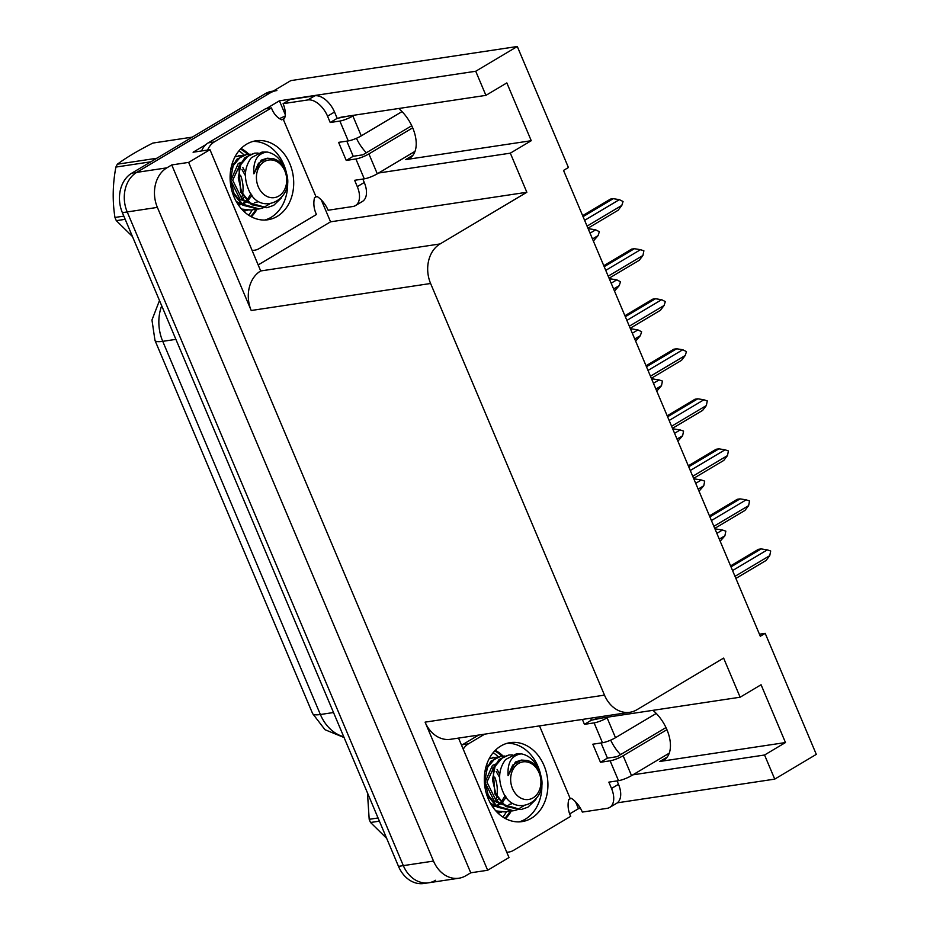<?xml version="1.0" encoding="UTF-8"?>
<svg xmlns="http://www.w3.org/2000/svg" width="930" height="930" viewBox="0 0 930 930"><rect width="100%" height="100%" fill="white"/><g stroke="black" fill="none" stroke-linecap="round" stroke-linejoin="round"><path stroke-width="1.4" d="M610.673 740.129A31.946 18.588 -120.8 0 0 620.566 754.602M366.339 152.764A31.946 18.588 59.2 0 1 356.446 138.291M505.571 818.633A39.932 31.597 81.4 0 0 511.268 811.03M503.037 755.997A39.932 31.597 81.4 0 0 495.295 750.347M507.187 743.279A39.932 31.597 -98.6 0 1 540.504 774.109A39.932 31.597 -98.6 0 1 525.345 819.156A39.932 31.597 -98.6 0 1 519.033 821.876A39.932 31.597 81.4 0 0 537.993 766.425A39.932 31.597 81.4 0 0 507.187 743.279M251.344 216.783A39.932 31.597 81.4 0 0 257.04 209.192M248.81 154.159A39.932 31.597 81.4 0 0 241.068 148.509M252.96 141.441A39.932 31.597 -98.6 0 1 286.277 172.271A39.932 31.597 -98.6 0 1 271.118 217.318A39.932 31.597 -98.6 0 1 264.806 220.038A39.932 31.597 81.4 0 0 283.766 164.587A39.932 31.597 81.4 0 0 252.96 141.441M398.714 108.496A31.946 18.588 59.2 0 1 415.326 136.013A31.946 18.588 59.2 0 1 409.712 158.181A31.946 18.588 59.2 0 1 405.585 159.635L531.251 140.709L510.326 153.159L526.845 192.266L440.076 243.939A29.946 23.692 81.4 0 0 430.602 283.487L604.488 695.129A29.946 23.692 81.4 0 0 629.866 712.287A29.946 23.692 81.4 0 0 636.852 709.764L723.621 658.103L740.14 697.209L596.363 718.855A31.946 18.588 -120.8 0 0 592.829 719.983M435.693 880.257A29.946 23.692 -98.6 0 1 428.707 882.768A29.946 23.692 -98.6 0 1 403.329 865.621L127.201 211.935A29.946 23.692 -98.6 0 1 136.675 172.387L290.823 80.608L517.301 46.5L475.73 71.25L279.43 100.812L285.278 114.634M575.542 801.8L578.448 808.682L569.672 813.913M321.315 199.962L330.557 221.828L258.575 264.69M440.076 243.939L260.691 270.956L209.982 149.684L193.091 152.229L205.949 144.569M266.201 108.694L279.43 100.812M604.488 695.129L425.091 722.145L487.657 870.259L509.001 857.553L458.537 738.083M425.091 722.145A29.946 23.692 81.4 0 0 450.48 739.304L629.866 712.287M260.691 270.956A29.946 23.692 81.4 0 0 251.205 310.504L188.639 162.39L171.748 164.936L470.754 872.805L465.872 875.711A29.946 23.692 -98.6 0 1 458.885 878.222A29.946 23.692 -98.6 0 1 433.508 861.075L157.379 207.39A29.946 23.692 -98.6 0 1 166.865 167.842L171.748 164.936M209.982 149.684L188.639 162.39M632.853 774.841L764.553 755.009L774.737 779.119L816.308 754.37L765.192 633.353L759.45 634.213M774.737 779.119L617.322 802.823M580.494 808.368L578.448 808.682M487.657 870.259L470.754 872.805M765.192 633.353L760.31 636.26L563.534 170.423L568.416 167.516L517.301 46.5M526.845 192.266L330.557 221.828M475.73 71.25L485.913 95.36L342.135 117.017A31.946 18.588 -120.8 0 0 338.601 118.145M378.626 173.003L510.326 153.159M652.941 710.334A31.946 18.588 -120.8 0 1 669.554 737.85A31.946 18.588 -120.8 0 1 663.939 760.019A31.946 18.588 -120.8 0 1 659.812 761.472L785.478 742.547L761.066 684.747L740.14 697.209M785.478 742.547L764.553 755.009M531.251 140.709L506.838 82.909L485.913 95.36M504.897 818.261A39.932 31.597 81.4 0 0 510.117 811.1M501.747 756.102A39.932 31.597 81.4 0 0 494.76 750.894M493.179 752.684A39.932 31.597 -98.6 0 1 498.236 756.753M506.432 811.774A39.932 31.597 -98.6 0 1 502.863 817.028M250.67 216.423A39.932 31.597 81.4 0 0 255.89 209.262M247.519 154.252A39.932 31.597 81.4 0 0 240.533 149.056M238.952 150.846A39.932 31.597 -98.6 0 1 244.009 154.915M252.204 209.936A39.932 31.597 -98.6 0 1 248.636 215.19M458.885 878.222L428.707 882.768A29.946 23.692 -98.6 0 1 403.329 865.621L127.201 211.935A29.946 23.692 -98.6 0 1 136.675 172.387L269.898 93.07A29.946 23.692 -98.6 0 1 276.884 90.547M428.707 882.768L423.882 883.5A29.946 23.692 -98.6 0 1 398.493 866.353L122.376 212.668A29.946 23.692 -98.6 0 1 131.851 173.119L265.073 93.791A29.946 23.692 -98.6 0 1 272.06 91.279L273.199 91.105M716.844 533.367L722.459 530.019L725.842 531.158L724.9 535.796L720.169 541.237M724.9 535.796L719.285 539.144M715.1 529.24L716.344 529.054L715.286 529.682M722.459 530.019L716.344 529.054M730.585 565.893L758.427 549.328L761.193 548.909L731.003 566.882M732.561 570.567L767.308 549.874L761.193 548.909M767.308 549.874L770.691 551.013L769.749 555.652L735.002 576.344M769.749 555.652L766.076 560.465L735.886 578.437M695.71 483.333L701.325 479.985L704.708 481.124L703.766 485.762L699.035 491.203M703.766 485.762L698.151 489.11M693.966 479.206L695.21 479.02L694.152 479.648M701.325 479.985L695.21 479.02M674.576 433.299L680.19 429.951L683.573 431.09L682.632 435.74L677.9 441.169M682.632 435.74L677.017 439.076M672.832 429.172L674.076 428.986L673.018 429.614M680.19 429.951L674.076 428.986M653.441 383.265L659.056 379.917L662.439 381.056L661.497 385.706L656.766 391.135M661.497 385.706L655.883 389.042M651.698 379.138L652.941 378.952L651.884 379.579M659.056 379.917L652.941 378.952M709.451 515.859L737.292 499.294L740.059 498.875L709.869 516.848M711.427 520.533L746.174 499.84L740.059 498.875M746.174 499.84L749.557 500.979L748.615 505.618L713.868 526.31M748.615 505.618L744.942 510.43L714.752 528.403M688.316 465.825L716.158 449.26L718.925 448.841L688.735 466.814M690.293 470.499L725.04 449.806L718.925 448.841M725.04 449.806L728.423 450.945L727.481 455.584L692.734 476.276M727.481 455.584L723.807 460.397L693.617 478.38M667.182 415.791L695.012 399.226L697.791 398.807L667.601 416.779M669.158 420.465L703.905 399.772L697.791 398.807M703.905 399.772L707.288 400.911L706.347 405.55L671.6 426.242M706.347 405.55L702.673 410.363L672.483 428.346M646.048 365.769L673.878 349.192L676.656 348.773L646.466 366.746M648.024 370.431L682.771 349.738L676.656 348.773M682.771 349.738L686.468 351.621L685.212 355.527L650.465 376.208M685.212 355.527L681.539 360.329L651.349 378.312M289.8 163.668A39.932 31.597 81.4 0 0 255.959 140.802A39.932 31.597 81.4 0 0 234 196.893A39.932 31.597 81.4 0 0 267.852 219.771A39.932 31.597 81.4 0 0 289.8 163.668M330.208 122.504L337.183 118.354L334.521 112.03A19.96 11.613 59.2 0 0 314.817 95.79L290.067 99.51L283.092 103.672L307.842 99.94A19.96 11.613 59.2 0 1 327.546 116.18L330.208 122.504L339.869 121.051L348.262 140.918A9.986 1.872 -22.9 0 0 361.27 135.861L402.027 111.6M348.262 140.918L338.601 142.371L346.239 160.437L353.214 156.287L362.863 154.833L411.746 125.724M346.809 141.139L353.214 156.287M362.84 179.072L364.269 182.478A19.96 11.613 59.2 0 1 362.421 201.45L355.446 205.6A19.96 11.613 59.2 0 1 352.854 206.506L328.104 210.238A19.96 11.613 59.2 0 0 317.176 196.509L314.573 197.52A19.96 15.798 -98.6 0 0 316.491 214.47L259.296 248.519A19.96 15.798 -98.6 0 1 254.646 250.205A19.96 15.798 -98.6 0 1 252.507 250.333M346.239 160.437L355.888 158.983L364.281 178.851L354.632 180.304L357.294 186.628A19.96 11.613 59.2 0 1 355.446 205.6M207.646 150.032A19.96 15.798 -98.6 0 1 214.284 141.953L271.479 107.903L265.445 108.81L208.25 142.86A19.96 15.798 81.4 0 0 201.601 150.951M315.968 196.695L283.162 119.028L281.767 119.854A19.96 15.798 -98.6 0 1 271.479 107.903M279.5 118.645A9.986 1.872 157.1 0 1 285.092 116.262M283.162 119.028L284.371 118.842A19.96 11.613 59.2 0 0 283.092 103.672M337.183 118.354L348.169 116.111M364.281 178.851A9.986 1.872 -22.9 0 0 377.301 173.794L415.036 151.323M412.699 127.84L368.908 153.915A9.986 1.872 157.1 0 1 355.888 158.983M354.202 115.204L352.877 115.994A9.986 1.872 157.1 0 1 339.869 121.051M544.027 765.518A39.932 31.597 81.4 0 0 510.186 742.64A39.932 31.597 81.4 0 0 488.227 798.742A39.932 31.597 81.4 0 0 522.079 821.609A39.932 31.597 81.4 0 0 544.027 765.518M582.366 719.436L584.435 724.342L594.096 722.889L602.489 742.756A9.986 1.872 -22.9 0 0 615.497 737.699L656.255 713.438M602.489 742.756L592.829 744.209L600.466 762.275L607.441 758.124L617.09 756.671L665.973 727.562M601.036 742.977L607.441 758.124M584.435 724.342L591.41 720.192L602.396 717.948M590.573 718.204L591.41 720.192M617.067 780.909L618.496 784.316A19.96 11.613 59.2 0 1 616.648 803.288L609.673 807.438A19.96 11.613 59.2 0 1 607.081 808.344L582.331 812.076A19.96 11.613 59.2 0 0 571.404 798.347L568.8 799.37A19.96 15.798 -98.6 0 0 570.718 816.308L513.523 850.357A19.96 15.798 -98.6 0 1 508.873 852.043A19.96 15.798 -98.6 0 1 506.734 852.182M600.466 762.275L610.115 760.821L618.508 780.688L608.859 782.142L611.522 788.466A19.96 11.613 59.2 0 1 609.673 807.438M478.683 735.049L462.477 744.698A19.96 15.798 81.4 0 0 461.582 745.279M463.221 749.173A19.96 15.798 -98.6 0 1 468.511 743.791L484.716 734.142M539.505 725.888L570.195 798.533M618.508 780.688A9.986 1.872 -22.9 0 0 631.528 775.632L669.263 753.161M666.926 729.69L623.135 755.765A9.986 1.872 157.1 0 1 610.115 760.821M608.429 717.042L607.104 717.832A9.986 1.872 157.1 0 1 594.096 722.889M125.178 219.317L116.308 220.654L132.444 236.511M116.308 220.654A53.905 42.652 -98.6 0 1 115.611 219.073A53.905 42.652 -98.6 0 1 114.96 217.457L123.83 216.12M240.51 175.27A27.888 22.064 -98.6 0 1 242.614 193.928M242.358 195.288A27.888 22.064 -98.6 0 1 241.556 198.323M239.138 203.786A27.888 22.064 -98.6 0 1 238.406 204.972M258.063 153.043L254.657 153.171L248.519 155.461L240.847 164.552L238.254 177.932L241.626 192.01L250.193 202.972L266.794 207.75L273.676 205.356L281.685 197.625M254.657 153.171L244.788 157.74L238.894 167.191L240.661 192.15L251.414 204.67L266.794 207.75M250.391 154.194L246.996 154.322L240.858 156.612L233.186 165.703L230.594 179.095L233.953 193.161L242.521 204.135L259.133 208.901L262.434 208.111M262.899 207.948L269.549 203.972M233 193.312L242.881 205.239L258.156 209.052M241.602 209.064L251.472 210.064L254.774 209.262M242.172 209.692L251.472 210.064M243.695 211.226L247.101 210.424M284.417 168.225C280.709 158.995 274.989 153.613 267.282 152.067L266.991 152.02C257.424 153.473 253.053 160.739 253.867 173.829L258.47 163.25L267.212 158.216L273.106 158.658C278.349 160.076 282.36 163.82 285.138 169.888C297.949 197.73 260.842 218.515 248.915 190.383C243.555 177.967 244.381 167.075 251.367 157.705L262.039 152.067L266.991 152.02M262.039 152.067L251.367 157.705M246.996 154.322L236.685 159.332L230.628 170.341M242.73 155.345L234.999 156.786M245.532 172.573L242.858 167.598M284.847 170.922A19.018 15.043 -98.6 0 1 278.826 196.032A19.018 15.043 -98.6 0 1 258.273 186.744A19.018 15.043 -98.6 0 1 264.294 161.622A19.018 15.043 -98.6 0 1 284.847 170.922M192.301 137.129L152.857 143.069C138.128 150.532 126.294 157.577 117.354 164.203L156.786 158.263M150.834 161.808L115.89 167.075A53.905 42.652 -98.6 0 1 117.354 164.203M115.89 167.075C112.658 184.245 112.344 201.031 114.96 217.457M242.498 199.427L243.811 197.462M245.392 175.607L241.928 169.551M239.056 166.737L237.406 165.621M233.163 164.006L232.256 163.866M239.429 204.937L241.73 204.402M243.183 203.868L245.88 202.38M247.81 200.857L252.053 195.288M233.105 164.099L231.779 164.947M236.255 201.519L240.428 203.333M240.765 162.948L232.698 180.222L242.009 199.055L248.089 202.17M254.762 202.624L257.587 201.915M238.464 205.053L241.265 204.158M242.172 203.728L244.846 202.019M245.718 201.299L246.45 200.613M247.02 200.031L250.961 193.824M233.511 163.413L232.07 163.947M237.255 203.205L241.44 204.17M241.161 162.262L238.208 163.622L230.78 180.513L240.091 199.346L249.089 203.019M267.212 158.216L261.214 160.158L253.867 173.829M379.405 821.155L370.535 822.492L386.671 838.349M370.535 822.492A53.905 42.652 -98.6 0 1 369.838 820.911A53.905 42.652 -98.6 0 1 369.187 819.307L378.057 817.97M494.737 777.108A27.888 22.064 -98.6 0 1 496.841 795.766M496.585 797.126A27.888 22.064 -98.6 0 1 495.783 800.16M493.365 805.624A27.888 22.064 -98.6 0 1 492.633 806.81M512.291 754.881L508.884 755.009L502.746 757.299L495.074 766.39L492.482 779.77L495.853 793.848L504.42 804.81L521.021 809.588L527.903 807.194L535.913 799.475M508.884 755.009L499.015 759.577L493.121 769.029L494.888 793.999L505.641 806.508L521.021 809.588M504.618 756.032L501.224 756.171L495.086 758.462L487.413 767.541L484.821 780.933L488.18 794.999L496.748 805.973L513.36 810.751L516.662 809.949M517.126 809.786L523.776 805.81M487.227 795.15L497.108 807.077L512.384 810.89M495.829 810.902L505.699 811.902L509.001 811.1M496.399 811.53L505.699 811.902M497.922 813.076L501.328 812.262M538.644 770.063C534.936 760.845 529.216 755.451 521.509 753.904L521.219 753.858C511.651 755.311 507.28 762.577 508.094 775.667L512.697 765.099L521.439 760.066L527.333 760.496C532.576 761.914 536.587 765.657 539.365 771.737C552.176 799.579 515.069 820.353 503.142 792.221C497.783 779.817 498.608 768.912 505.595 759.543L516.266 753.904L521.219 753.858M516.266 753.904L505.595 759.543M501.224 756.171L490.912 761.17L484.856 772.191M496.957 757.183L489.226 758.636M499.759 774.411L497.085 769.436M539.075 772.76A19.018 15.043 -98.6 0 1 533.053 797.882A19.018 15.043 -98.6 0 1 512.5 788.582A19.018 15.043 -98.6 0 1 518.522 763.472A19.018 15.043 -98.6 0 1 539.075 772.76M367.466 792.895L369.187 819.307M496.725 801.265L498.038 799.312M499.619 777.445L496.155 771.389M493.284 768.587L491.633 767.459M487.39 765.843L486.483 765.704M493.656 806.775L495.957 806.24M497.411 805.706L500.108 804.217M502.037 802.695L506.28 797.138M487.332 765.948L486.006 766.785M490.482 803.357L494.655 805.171M494.993 764.797L486.925 782.072L496.236 800.904L502.316 804.02M508.989 804.462L511.814 803.764M492.691 806.891L495.492 805.996M496.399 805.566L499.073 803.869M499.945 803.136L500.677 802.451M501.247 801.869L505.188 795.662M487.739 765.25L486.297 765.785M491.482 805.043L495.667 806.008M495.388 764.1L492.435 765.46L485.007 782.351L494.318 801.183L503.316 804.857M521.439 760.066L515.441 761.996L508.094 775.667M632.307 333.231L637.922 329.894L641.619 331.766L640.363 335.672L635.632 341.112M640.363 335.672L634.748 339.008M630.563 329.104L631.807 328.918L630.749 329.546M637.922 329.894L631.807 328.918M611.173 283.197L616.788 279.86L620.484 281.732L619.229 285.638L614.498 291.078M619.229 285.638L613.614 288.974M609.429 279.07L610.673 278.884L609.615 279.512M616.788 279.86L610.673 278.884M590.038 233.163L595.653 229.826L599.35 231.698L598.095 235.604L593.363 241.044M598.095 235.604L592.48 238.94M588.295 229.036L589.539 228.85L588.481 229.478M595.653 229.826L589.539 228.85M624.913 315.735L652.744 299.158L655.522 298.739L625.332 316.712M626.89 320.397L661.637 299.704L655.522 298.739M661.637 299.704L665.334 301.587L664.078 305.493L629.331 326.186M664.078 305.493L660.405 310.295L630.215 328.278M603.779 265.701L631.61 249.124L634.388 248.705L604.198 266.689M605.756 270.363L640.503 249.682L634.388 248.705M640.503 249.682L643.886 250.809L642.944 255.459L608.197 276.152M642.944 255.459L639.27 260.272L609.08 278.244M582.645 215.667L610.475 199.09L613.254 198.671L583.064 216.655M584.621 220.34L619.368 199.648L613.254 198.671M619.368 199.648L623.065 201.519L621.81 205.425L587.062 226.118M621.81 205.425L618.136 210.238L587.946 228.21M405.585 159.635L412.967 155.24M166.865 167.842L131.851 173.119M157.379 207.39L122.376 212.668M433.508 861.075L398.493 866.353M430.602 283.487L251.205 310.504M659.812 761.472L667.194 757.078M344.088 737.537L324.977 729.701L312.608 713.566A34.933 6.568 -22.9 0 0 320.373 714.507A39.932 31.597 81.4 0 0 343.763 736.769M161.704 305.772A39.932 31.597 81.4 0 0 162.738 341.333A34.933 6.568 157.1 0 1 154.973 340.392L151.962 320.001L159.483 300.529M175.886 339.357L162.738 341.333L320.373 714.507L333.521 712.531M265.073 93.791L269.898 93.07M334.521 112.03L327.546 116.18M357.294 186.628L364.269 182.478M214.284 141.953L208.25 142.86M314.817 95.79L307.842 99.94M377.301 173.794L368.908 153.915M361.27 135.861L352.877 115.994M611.522 788.466L618.496 784.316M468.511 743.791L462.477 744.698M631.528 775.632L623.135 755.765M615.497 737.699L607.104 717.832M312.608 713.566L154.973 340.392M254.646 250.205L252.576 250.507M508.873 852.043L506.804 852.345M259.133 208.901L258.18 209.052M239.324 155.484L238.347 155.624M513.36 810.751L512.407 810.89M493.551 757.322L492.575 757.473"/></g></svg>
